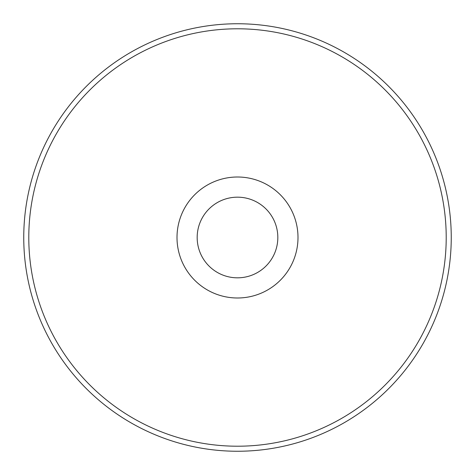 <?xml version="1.0" encoding="UTF-8"?>
<svg xmlns="http://www.w3.org/2000/svg" width="475" height="475" viewBox="0 0 475 475"><rect width="100%" height="100%" fill="white"/><g stroke="black" fill="none" stroke-linecap="round" stroke-linejoin="round"><path stroke-width="0.71" d="M197.172 237.5A40.328 40.328 0 0 1 237.5 197.172A40.328 40.328 0 0 1 277.827 237.5A40.328 40.328 0 0 1 237.5 277.827A40.328 40.328 0 0 1 197.172 237.5M297.997 237.5A60.497 60.497 0 0 0 207.254 185.107A60.497 60.497 0 0 0 207.254 289.892A60.497 60.497 0 0 0 297.997 237.5M446.209 237.5A208.709 208.709 0 0 1 133.148 418.249A208.709 208.709 0 0 1 133.148 56.751A208.709 208.709 0 0 1 446.209 237.5M451.25 237.5A213.75 213.75 0 0 0 237.5 23.75A213.75 213.75 0 0 0 23.75 237.5A213.75 213.75 0 0 0 237.5 451.25A213.75 213.75 0 0 0 451.25 237.5"/></g></svg>
